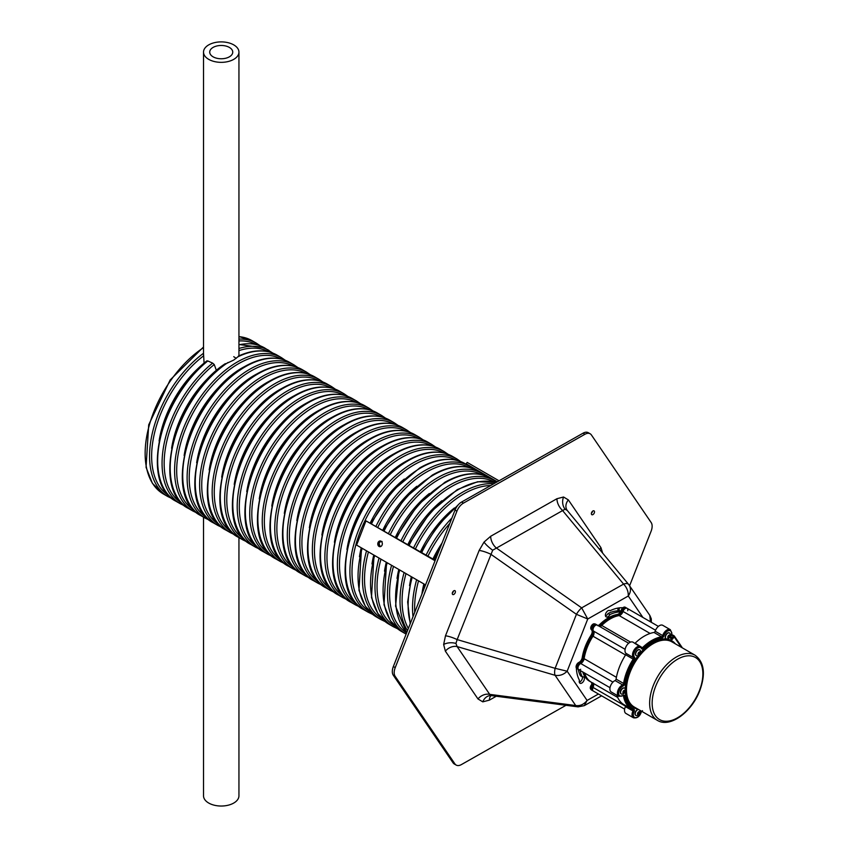 <?xml version="1.0" encoding="UTF-8"?>
<svg xmlns="http://www.w3.org/2000/svg" width="848" height="848" viewBox="0 0 848 848"><rect width="100%" height="100%" fill="white"/><g stroke="black" fill="none" stroke-linecap="round" stroke-linejoin="round"><path stroke-width="1.27" d="M206.753 361.184L207.802 360.941L212.647 363.124A88.552 51.124 120 0 0 164.788 440.61A88.552 51.124 120 0 0 180.412 503.807L184.652 505.843M203.52 347.669A88.552 51.124 120 0 0 149.131 425.813A88.552 51.124 120 0 0 163.484 494.045L167.883 496.578A88.552 51.124 120 0 1 152.799 431.187A88.552 51.124 120 0 1 203.52 353.266L204.071 363.251M382.109 541.501C379.035 541.713 378.409 543.324 380.233 546.345L380.72 546.536M224.603 364.354L233.751 360.061L238.617 356.266M236.2 358.365L233.751 356.679M171.614 448.274A80.327 46.375 120 0 1 216.441 370.608L214.258 364.534L212.647 363.124M591.416 513.252A2.215 1.283 120 0 0 592.582 511.227A2.215 1.283 -60 0 1 591.416 513.252M466.697 464.598L466.124 463.782L467.206 462.425L499.037 480.805M466.124 463.782L497.31 481.781M380.858 541.088A2.873 2.268 -84.9 0 0 379.109 542.741A2.873 2.268 -84.9 0 0 380.36 546.653M378.028 542.646A2.873 2.268 -84.9 0 0 379.809 546.684A2.873 2.268 -84.9 0 0 382.098 544.999A2.873 2.268 -84.9 0 0 380.317 540.96A2.873 2.268 -84.9 0 0 378.028 542.646M435.056 560.761L365.976 520.873L356.584 545.084L425.537 584.897M435.225 560.327L365.976 520.873M455.206 590.918A2.215 1.283 120 0 0 454.952 590.674A2.215 1.283 120 0 0 452.896 591.703A2.215 1.283 120 0 0 452.482 594.268A2.215 1.283 120 0 0 452.737 594.512A2.215 1.283 120 0 0 454.793 593.483A2.215 1.283 120 0 0 455.206 590.918M594.3 511.1A2.215 1.283 120 0 0 594.045 510.867A2.215 1.283 120 0 0 591.989 511.885A2.215 1.283 120 0 0 591.575 514.46A2.215 1.283 120 0 0 591.83 514.694A2.215 1.283 120 0 0 593.886 513.676A2.215 1.283 120 0 0 594.3 511.1M590.908 689.339A3.275 1.887 -60 0 1 590.568 689.021A3.275 1.887 -60 0 1 590.272 687.876A3.275 1.887 -60 0 1 591.745 684.537M591.374 629.587A3.275 1.887 -60 0 1 591.045 629.258A3.275 1.887 -60 0 1 590.738 628.114A3.275 1.887 -60 0 1 593.059 624.107A3.275 1.887 -60 0 1 594.649 623.916M496.25 696.25L489.391 700.141A10.621 6.19 60.5 0 1 491.13 695.604M650.405 621.775L649.833 615.415L628.781 584.632A8.851 4.282 140.3 0 0 628.633 584.431L567.259 510.454L565.086 509.171L492.699 550.204L457.157 639.593L455.938 643.431L457.104 646.579A10.621 8.363 -34.3 0 0 445.37 651.169L443.642 644.501L445.486 635.809L479.141 550.458L484.028 542.084L490.674 536.275L556.945 498.719L563.549 497.002L568.351 499.896A10.621 8.363 -34.3 0 0 567.089 510.22L567.089 510.22A10.621 8.363 -34.3 0 0 567.195 510.369M490.674 536.275A10.621 6.19 60.5 0 0 496.059 547.797L581.664 607.868L587.749 618.998L576.428 614.312L490.812 554.242A10.621 2.173 21.5 0 0 479.141 550.458M568.351 499.896L600.956 547.681A10.621 8.363 -34.3 0 0 599.706 549.557M628.781 584.632C631.188 587.982 631.018 591.777 628.283 596.017C628.432 591.501 626.873 587.537 623.598 584.102L562.319 510.242A10.621 6.19 60.5 0 1 556.945 498.719M605.472 615.881A3.636 2.099 120 0 0 608.005 613.517L609.882 614.599A39.761 22.96 -60 0 1 620.429 611.938M622.898 607.762A44.361 25.61 120 0 0 610.019 610.761A3.636 2.099 120 0 0 609.776 610.592A3.636 2.099 120 0 0 606.415 612.267A3.636 2.099 120 0 0 605.726 616.475A3.636 2.099 120 0 0 606.15 616.878A3.636 2.099 120 0 0 609.882 614.599M578.23 669.337A39.761 22.96 -60 0 0 580.445 675.792L582.332 676.874A39.761 22.96 -60 0 1 580.106 670.418M576.364 668.076A44.361 25.61 120 0 0 579.438 680.276A3.636 2.099 120 0 0 579.566 682.831A3.636 2.099 120 0 0 579.99 683.223A3.636 2.099 120 0 0 583.36 681.538A3.636 2.099 120 0 0 584.039 677.329A3.636 2.099 120 0 0 583.615 676.937A3.636 2.099 120 0 0 582.332 676.874M579.311 682.227A3.636 2.099 120 0 0 582.417 676.842M577.022 664.079A2.3 1.325 120 0 0 576.619 664.779M629.598 585.767L651.094 531.251A10.621 6.137 120 0 0 651.169 522.538L591.395 434.939A10.621 6.137 120 0 0 590.166 433.784A10.621 6.137 120 0 0 584.919 434.271L463.464 503.118A10.621 6.137 120 0 0 456.924 511.164L395.232 667.609A10.621 6.137 120 0 0 395.168 676.322L454.931 763.91A10.621 6.137 120 0 0 456.16 765.066A10.621 6.137 120 0 0 461.407 764.578L565.987 705.303M584.919 434.271L583.042 433.19L461.588 502.037L463.464 503.118M456.924 511.164L455.037 510.083L393.355 666.517L395.232 667.609M395.168 676.322L393.281 675.231L453.055 762.829L454.931 763.91M453.489 591.035A2.215 1.283 -60 0 1 452.313 593.07M456.16 765.066L454.284 763.984A10.621 6.137 -60 0 1 453.055 762.829M393.281 675.231A10.621 6.137 -60 0 1 393.355 666.517M455.037 510.083A10.621 6.137 -60 0 1 461.588 502.037M583.042 433.19A10.621 6.137 -60 0 1 588.289 432.703L590.166 433.784M608.005 613.517A39.761 22.96 -60 0 1 620.089 610.931A2.3 1.325 120 0 0 620.132 610.942M445.486 635.809A10.621 2.173 21.5 0 1 457.157 639.593L555.133 668.319L567.153 671.213C563.613 674.69 559.595 676.047 555.08 675.294L457.104 646.579L489.709 694.364L575.707 705.536C580.117 706.119 583.912 704.423 587.102 700.448L584.314 705.642L601.614 695.837M629.216 585.205L628.633 584.431A8.851 4.282 140.3 0 0 623.598 584.102L581.664 607.868A8.851 2.671 125.1 0 0 576.428 614.312L555.133 668.319A8.851 3.233 106.3 0 0 555.08 675.294L575.707 705.536A8.851 5.417 97.4 0 0 578.092 706.872L491.469 695.625L489.709 694.364A10.621 8.363 -34.3 0 0 477.975 698.953L445.37 651.169M580.668 669.295A3.54 2.046 -60 0 1 578.686 669.602A3.54 2.046 -60 0 1 578.198 666.592A3.54 2.046 -60 0 1 580.721 663.507A4.431 2.555 120 0 0 582.587 661.981A4.431 2.555 120 0 0 584.113 658.663A37.63 21.73 -60 0 1 592.975 636.201A4.431 2.555 120 0 0 593.505 631.071A3.54 2.046 -60 0 1 593.95 626.937A3.54 2.046 -60 0 1 597.331 625.156A3.54 2.046 -60 0 1 597.851 625.729M591.257 682.195A4.431 2.555 120 0 1 591.385 682.354A4.431 2.555 120 0 1 591.183 686.371A3.54 2.046 -60 0 0 591.448 689.965L593.324 691.046A3.54 2.046 -60 0 1 593.07 687.452A4.431 2.555 120 0 0 593.134 683.276M599.812 626.587A4.431 2.555 120 0 0 601.709 625.453A37.63 21.73 -60 0 1 619.146 615.574A4.431 2.555 120 0 0 621.743 613.814A4.431 2.555 120 0 0 623.036 611.45A3.54 2.046 -60 0 1 627.075 608.302A3.54 2.046 -60 0 1 627.721 610.719M593.324 683.181A37.63 21.73 -60 0 1 591.385 682.269A37.63 21.73 -60 0 1 584.654 673.047A37.63 21.73 -60 0 0 591.385 682.269L617.715 697.469M599.271 626.28A2.661 1.537 120 0 0 599.875 625.803A37.63 21.73 -60 0 1 619.093 614.906A2.661 1.537 120 0 0 621.414 612.648L622.093 610.91A3.54 2.046 -60 0 1 622.209 610.602A3.54 2.046 -60 0 1 626.131 607.762L658.387 626.386M622.739 612.214L623.036 611.45A3.54 2.046 -60 0 1 623.142 611.143A3.54 2.046 -60 0 1 627.075 608.302M591.628 629.979L592.572 630.53A3.54 2.046 -60 0 1 592.445 630.371A3.54 2.046 -60 0 1 593.112 626.259A3.54 2.046 -60 0 1 596.398 624.616L595.455 624.075A3.54 2.046 -60 0 0 592.169 625.718A3.54 2.046 -60 0 0 591.501 629.82A3.54 2.046 -60 0 0 591.628 629.979A4.431 2.555 120 0 1 591.787 630.181A4.431 2.555 120 0 1 591.088 635.12A37.63 21.73 -60 0 0 582.237 657.582A4.431 2.555 120 0 1 578.845 662.426A3.54 2.046 -60 0 0 576.322 665.51A3.54 2.046 -60 0 0 576.81 668.521L577.753 669.061A3.54 2.046 -60 0 1 577.255 666.051A3.54 2.046 -60 0 1 579.778 662.966L581.134 662.193A2.661 1.537 120 0 0 582.767 660.189A2.661 1.537 120 0 0 583 659.299A37.63 21.73 -60 0 1 592.763 634.548A2.661 1.537 120 0 0 593.218 633.679A2.661 1.537 120 0 0 593.24 631.506L592.572 630.53A3.54 2.046 -60 0 1 593.017 626.396A3.54 2.046 -60 0 1 596.398 624.616L628.654 643.24M591.183 686.371L592.127 686.912A3.54 2.046 -60 0 0 592.381 690.505A3.54 2.046 -60 0 1 591.999 687.219A3.54 2.046 -60 0 1 592.127 686.912L593.07 687.452L593.367 686.689M624.637 709.129L593.324 691.046A3.54 2.046 -60 0 1 592.932 687.76A3.54 2.046 -60 0 1 593.07 687.452L625.57 706.214M592.127 686.912L592.816 685.173A2.661 1.537 120 0 0 592.932 683.159M582.777 671.966A37.63 21.73 -60 0 0 589.508 681.188L590.441 681.728A37.63 21.73 -60 0 1 583.721 672.506A37.63 21.73 -60 0 0 590.441 681.728L591.385 682.269M600.819 626.343A37.63 21.73 -60 0 1 620.036 615.447M593.801 631.495L593.505 631.071A3.54 2.046 -60 0 1 593.95 626.937A3.54 2.046 -60 0 1 597.331 625.156M583.943 659.839A37.63 21.73 -60 0 1 593.706 635.088M578.845 662.426L579.778 662.966A3.54 2.046 -60 0 0 577.255 666.051A3.54 2.046 -60 0 0 577.753 669.061L578.686 669.602A3.54 2.046 -60 0 1 578.198 666.592A3.54 2.046 -60 0 1 580.721 663.507L581.315 663.168M579.778 662.966L612.934 682.11M592.572 630.53L625.114 649.314M597.925 625.506A4.431 2.555 120 0 0 599.833 624.372A37.63 21.73 -60 0 1 617.27 614.482A4.431 2.555 120 0 0 621.16 610.369L655.557 630.234M592.434 686.149A4.431 2.555 120 0 0 592.317 682.894A4.431 2.555 120 0 0 592.19 682.735M621.16 610.369A3.54 2.046 -60 0 1 625.199 607.221L626.131 607.762A3.54 2.046 -60 0 0 622.093 610.91M580.371 662.627A4.431 2.555 120 0 0 583.17 658.122A37.63 21.73 -60 0 1 592.031 635.661A4.431 2.555 120 0 0 592.858 630.954M598.868 626.047A4.431 2.555 120 0 0 600.766 624.912A37.63 21.73 -60 0 1 618.213 615.033A4.431 2.555 120 0 0 621.796 611.673M634.961 643.303A1.325 0.763 120 0 0 635.131 643.166A40.736 23.521 -60 0 1 654.009 632.46A1.325 0.763 -60 0 0 655.133 631.347A1.325 0.763 -60 0 0 655.175 631.23A6.646 3.837 -60 0 1 655.387 630.658A6.646 3.837 -60 0 1 662.754 625.315L670.259 629.661A6.646 3.837 -60 0 0 662.892 634.993A6.646 3.837 -60 0 0 662.691 635.565L663.878 635.905A2.215 1.283 -60 0 1 661.938 637.961A39.845 23.002 120 0 0 643.473 648.434A2.215 1.283 -60 0 1 641.544 648.572A5.756 3.328 120 0 0 638.056 647.808A5.756 3.328 120 0 0 634.325 652.271A5.756 3.328 120 0 0 634.495 657.242A2.215 1.283 -60 0 1 634.219 659.818A39.845 23.002 120 0 0 628.188 671.563A39.845 23.002 120 0 0 624.838 683.594A2.215 1.283 -60 0 1 623.142 686.021A5.756 3.328 120 0 0 619.22 690.569A5.756 3.328 120 0 0 619.284 695.424A5.756 3.328 120 0 0 623.068 695.413L622.506 695.752M641.544 648.572A0.89 0.678 153.6 0 0 641.713 647.808L633.011 642.18A6.646 3.837 -60 0 0 626.672 645.519A6.646 3.837 -60 0 0 625.835 653.257A1.325 0.763 -60 0 1 625.877 654.402A1.325 0.763 -60 0 1 625.676 654.794L633.191 659.14A1.325 0.763 120 0 0 633.392 658.748A1.325 0.763 120 0 0 633.35 657.592A6.646 3.837 -60 0 1 633.159 651.847A6.646 3.837 -60 0 1 640.526 646.515A6.646 3.837 -60 0 1 641.491 647.586A0.89 0.678 153.6 0 1 641.713 647.808A1.325 0.763 120 0 0 642.646 647.501A40.736 23.521 -60 0 1 661.525 636.806A1.325 0.763 120 0 0 662.648 635.682A1.325 0.763 120 0 0 662.691 635.565L655.175 631.23M615.076 680.562L622.58 684.898A6.646 3.837 -60 0 0 618.054 690.155A6.646 3.837 -60 0 0 618.775 696.325L611.26 691.989A6.646 3.837 -60 0 1 610.348 686.35A6.646 3.837 -60 0 1 615.076 680.562A1.325 0.763 120 0 0 615.977 679.513A1.325 0.763 120 0 0 616.093 679.11A40.736 23.521 -60 0 1 625.676 654.794M623.068 695.413A2.215 1.283 -60 0 1 624.743 695.922A39.845 23.002 120 0 0 633.838 709.235A2.215 1.283 -60 0 1 634.06 711.525A5.756 3.328 120 0 0 633.848 712.023A5.756 3.328 120 0 0 635.29 717.62A5.756 3.328 120 0 0 640.865 712.744A5.756 3.328 120 0 0 641.046 712.246L641.067 712.712C639.466 716.761 636.922 718.447 633.414 717.768L625.898 713.433A6.646 3.837 -60 0 1 625.177 707.264A6.646 3.837 -60 0 1 625.421 706.691A1.325 0.763 120 0 0 625.464 706.575A1.325 0.763 120 0 0 625.517 705.547M633.838 709.235A0.89 0.721 113.8 0 1 632.788 709.659A40.736 23.521 -60 0 1 631.474 708.992L623.958 704.656A40.736 23.521 -60 0 1 616.846 695.212M670.906 636.986L672.051 637.643L672.178 639.445L670.842 637.696M682.131 647.755A0.89 0.7 -34.3 0 0 682.036 647.342L674.34 636.064A0.89 0.89 0 0 0 674.043 635.788L674.149 635.883A0.89 0.7 145.7 0 1 674.234 636.922L671.595 635.131M682.195 647.787A0.89 0.89 0 0 0 682.036 647.342A0.89 0.7 -34.3 0 0 681.856 647.172M639.265 652.483L638.332 653.893A1.102 0.636 120 0 0 639.169 652.536M639.625 649.791A3.36 1.94 120 0 0 639.509 649.716A3.36 1.94 120 0 0 636.35 651.338A3.36 1.94 120 0 0 635.809 655.25A3.36 1.94 120 0 0 636.148 655.546A3.36 1.94 120 0 0 636.265 655.599M636.806 651.169A3.36 1.94 120 0 0 636.053 655.387A3.36 1.94 120 0 0 636.382 655.684A3.36 1.94 120 0 0 637.155 655.833A3.827 3.827 0 0 0 640.261 650.448A3.36 1.94 120 0 0 640.081 650.151A3.36 1.94 120 0 0 639.752 649.854A3.36 1.94 120 0 0 636.806 651.169M638.576 652.621A1.685 0.975 120 0 0 638.194 654.73A1.685 0.975 120 0 0 639.837 654.221A1.685 0.975 120 0 0 640.219 652.112A1.685 0.975 120 0 0 638.576 652.621M639.625 652.26L639.689 654.031L638.777 654.592L638.3 653.978L639.625 652.26M638.873 653.564L639.689 654.031M639.35 652.43L640.113 652.865M618.107 608.048A3.827 3.827 0 0 0 618.224 610.846A3.36 1.94 -60 0 1 618.213 610.836A3.36 1.94 -60 0 1 618.542 607.974M618.404 610.846A3.36 1.94 -60 0 1 618.87 607.931M590.855 689.223A3.36 1.94 -60 0 1 590.78 689.074A3.36 1.94 -60 0 1 591.565 685.364M638.237 709.32A3.36 1.94 120 0 0 636.562 710.253A3.36 1.94 120 0 0 635.671 715.299A3.36 1.94 120 0 0 635.799 715.362M639.837 710.306A3.36 1.94 120 0 0 639.805 710.221A3.827 3.827 0 0 1 636.689 715.585A3.36 1.94 120 0 1 635.915 715.436A3.36 1.94 120 0 1 635.353 714.737A3.36 1.94 120 0 1 636.795 710.391A3.36 1.94 120 0 1 638.48 709.458M639.858 712.066A1.685 0.975 120 0 0 638.343 712.108A1.685 0.975 120 0 0 637.611 714.281A1.685 0.975 120 0 0 639.138 714.239A1.685 0.975 120 0 0 639.858 712.066M639.424 713.454L637.887 714.016L638.904 712.055L639.583 712.331L639.424 713.454L638.184 713.412A1.102 0.636 120 0 0 638.692 712.426L638.608 712.988M637.897 713.91L638.576 714.302M623.301 692.148A1.102 0.636 120 0 0 623.768 691.692L623.312 692.233M624.52 688.099A3.36 1.94 120 0 0 624.404 688.025A3.36 1.94 120 0 0 621.245 689.625A3.36 1.94 120 0 0 621.043 693.844A3.36 1.94 120 0 0 621.16 693.908M624.828 688.29A3.36 1.94 120 0 0 624.647 688.163A3.36 1.94 120 0 0 621.489 689.763A3.36 1.94 120 0 0 621.096 693.855A3.36 1.94 120 0 0 621.277 693.982A3.36 1.94 120 0 0 622.05 694.13A3.827 3.827 0 0 0 625.156 688.756A3.36 1.94 120 0 0 624.828 688.29M625.029 690.336A1.685 0.975 120 0 0 623.365 691.078A1.685 0.975 120 0 0 623.163 693.123A1.685 0.975 120 0 0 624.838 692.381A1.685 0.975 120 0 0 625.029 690.336M624.944 691.629L623.397 692.784L623.969 690.77L624.806 690.675L624.944 691.629L623.768 691.692A1.102 0.636 120 0 0 624.064 690.76L624.128 691.162M623.418 692.212L624.234 692.689M591.321 629.47A3.36 1.94 -60 0 1 591.247 629.322A3.36 1.94 -60 0 1 591.194 629.205A3.36 1.94 -60 0 1 592.667 624.859A3.36 1.94 -60 0 1 594.353 623.937A3.36 1.94 -60 0 1 594.522 623.937M669.369 632.937A3.36 1.94 120 0 0 669.252 632.862A3.36 1.94 120 0 0 666.21 634.304A3.36 1.94 120 0 0 665.404 638.162A3.36 1.94 120 0 0 665.881 638.682A3.36 1.94 120 0 0 666.009 638.745M670.005 633.594A3.36 1.94 120 0 0 669.973 633.52A3.36 1.94 120 0 0 669.485 632.99A3.36 1.94 120 0 0 666.814 633.986A3.36 1.94 120 0 0 665.648 638.3A3.36 1.94 120 0 0 666.125 638.82A3.36 1.94 120 0 0 666.899 638.968A3.827 3.827 0 0 0 670.005 633.594M669.443 637.526A1.685 0.975 120 0 0 670.026 635.375A1.685 0.975 120 0 0 668.447 635.608A1.685 0.975 120 0 0 667.864 637.76A1.685 0.975 120 0 0 669.443 637.526M668.425 637.717L668.044 636.986L669.475 635.417L669.326 637.293L668.425 637.717M669.008 635.629L669.846 636.148M669.03 635.671L668.51 636.827L669.326 637.293M668.51 636.827L668.065 637.039A1.102 0.636 120 0 0 668.913 635.671M620.089 610.931L619.559 610.613A2.215 1.283 -60 0 1 619.241 610.263A2.215 1.283 -60 0 1 619.708 607.836M238.945 537.6L238.945 795.806A17.713 10.229 180 0 1 226.321 805.6A17.713 10.229 180 0 1 206.446 801.434A17.713 10.229 180 0 1 203.52 795.806L203.52 517.153M230.529 48.198A11.512 6.646 0 0 0 217.66 45.803A11.512 6.646 0 0 0 209.721 52.12A11.512 6.646 0 0 0 211.936 56.042A11.512 6.646 0 0 0 224.805 58.438A11.512 6.646 0 0 0 232.744 52.12A11.512 6.646 0 0 0 230.529 48.198M206.933 58.152A17.713 10.229 0 0 0 226.734 61.84A17.713 10.229 0 0 0 238.945 52.12A17.713 10.229 0 0 0 235.532 46.089A17.713 10.229 0 0 0 215.731 42.4A17.713 10.229 0 0 0 203.52 52.12A17.713 10.229 0 0 0 206.933 58.152M379.268 464.577A80.327 46.375 120 0 0 334.409 542.264M431.621 445.815A87.291 50.392 120 0 0 388.681 450.532A87.291 50.392 120 0 0 331.854 526.809A87.291 50.392 120 0 0 344.341 596.981M427.36 441.882A88.552 51.124 120 0 0 383.084 446.271A88.552 51.124 120 0 0 325.24 524.308A88.552 51.124 120 0 0 338.808 595.264C298.019 575.803 328.876 473.884 382.194 446.186C399.461 436.434 414.513 435.003 427.36 441.882L431.759 444.426A88.552 51.124 120 0 0 387.483 448.815A88.552 51.124 120 0 0 329.639 526.841A88.552 51.124 120 0 0 343.207 597.798L347.447 599.833M366.739 457.348A80.327 46.375 120 0 0 321.89 535.035M419.092 438.586A87.291 50.392 120 0 0 376.162 443.303A87.291 50.392 120 0 0 319.325 519.58A87.291 50.392 120 0 0 331.822 589.752M414.831 434.653A88.552 51.124 120 0 0 370.565 439.041A88.552 51.124 120 0 0 312.711 517.068A88.552 51.124 120 0 0 326.289 588.035C285.49 568.563 316.357 466.654 369.675 438.957C386.942 429.205 401.994 427.774 414.831 434.653L419.23 437.197A88.552 51.124 120 0 0 374.964 441.585A88.552 51.124 120 0 0 317.11 519.612A88.552 51.124 120 0 0 330.688 590.568L334.928 592.604M354.22 450.118A80.327 46.375 120 0 0 309.372 527.806M406.574 431.356A87.291 50.392 120 0 0 363.633 436.073A87.291 50.392 120 0 0 306.806 512.351A87.291 50.392 120 0 0 319.293 582.523M402.312 427.424A88.552 51.124 120 0 0 358.036 431.812A88.552 51.124 120 0 0 300.192 509.839A88.552 51.124 120 0 0 313.76 580.795C272.971 561.334 303.828 459.425 357.156 431.727C374.413 421.975 389.465 420.544 402.312 427.424L406.711 429.968A88.552 51.124 120 0 0 362.435 434.356A88.552 51.124 120 0 0 304.591 512.383A88.552 51.124 120 0 0 318.159 583.339L322.399 585.374M341.702 442.889A80.327 46.375 120 0 0 296.842 520.577M394.044 424.127A87.291 50.392 120 0 0 351.114 428.844A87.291 50.392 120 0 0 294.277 505.122A87.291 50.392 120 0 0 306.775 575.294M389.794 420.195A88.552 51.124 120 0 0 345.518 424.583A88.552 51.124 120 0 0 287.663 502.61A88.552 51.124 120 0 0 301.241 573.566C260.453 554.104 291.309 452.196 344.627 424.498C361.895 414.746 376.947 413.315 389.794 420.195L394.193 422.739A88.552 51.124 120 0 0 349.917 427.116A88.552 51.124 120 0 0 292.062 505.154A88.552 51.124 120 0 0 305.64 576.11L309.88 578.145M329.172 435.66A80.327 46.375 120 0 0 284.324 513.347M381.526 416.898A87.291 50.392 120 0 0 338.585 421.615A87.291 50.392 120 0 0 281.759 497.893A87.291 50.392 120 0 0 294.245 568.065M377.265 412.965A88.552 51.124 120 0 0 332.988 417.354A88.552 51.124 120 0 0 275.144 495.38A88.552 51.124 120 0 0 288.723 566.337C247.923 546.875 278.791 444.967 332.109 417.269C349.365 407.517 364.428 406.086 377.265 412.965L381.664 415.509A88.552 51.124 120 0 0 337.387 419.887A88.552 51.124 120 0 0 279.543 497.924A88.552 51.124 120 0 0 293.111 568.881L297.362 570.916M316.654 428.431A80.327 46.375 120 0 0 271.795 506.118M369.007 409.669A87.291 50.392 120 0 0 326.067 414.386A87.291 50.392 120 0 0 269.24 490.663A87.291 50.392 120 0 0 281.727 560.835M364.746 405.736A88.552 51.124 120 0 0 320.47 410.125A88.552 51.124 120 0 0 262.626 488.151A88.552 51.124 120 0 0 276.194 559.108C235.405 539.646 266.261 437.727 319.579 410.029C336.847 400.288 351.899 398.857 364.746 405.736L369.145 408.28A88.552 51.124 120 0 0 324.869 412.658A88.552 51.124 120 0 0 267.014 490.695A88.552 51.124 120 0 0 280.593 561.652L284.833 563.687M304.125 421.202A80.327 46.375 120 0 0 259.276 498.889M356.478 402.44A87.291 50.392 120 0 0 313.548 407.157A87.291 50.392 120 0 0 256.711 483.434A87.291 50.392 120 0 0 269.208 553.606M352.217 398.507A88.552 51.124 120 0 0 307.951 402.895A88.552 51.124 120 0 0 250.096 480.922A88.552 51.124 120 0 0 263.675 551.878C222.876 532.417 253.743 430.498 307.061 402.8C324.328 393.059 339.38 391.628 352.217 398.507L356.616 401.04A88.552 51.124 120 0 0 312.34 405.429A88.552 51.124 120 0 0 254.495 483.466A88.552 51.124 120 0 0 268.074 554.422L272.314 556.458M291.606 413.962A80.327 46.375 120 0 0 246.757 491.66M343.959 395.2A87.291 50.392 120 0 0 301.019 399.927A87.291 50.392 120 0 0 244.192 476.205A87.291 50.392 120 0 0 256.679 546.377M339.698 391.278A88.552 51.124 120 0 0 295.422 395.666A88.552 51.124 120 0 0 237.578 473.693A88.552 51.124 120 0 0 251.146 544.649C210.357 525.188 241.214 423.269 294.542 395.571C311.799 385.829 326.851 384.388 339.698 391.278L344.097 393.811A88.552 51.124 120 0 0 299.821 398.2A88.552 51.124 120 0 0 241.977 476.237A88.552 51.124 120 0 0 255.545 547.193L259.785 549.228M279.087 406.733A80.327 46.375 120 0 0 234.228 484.42M331.43 387.971A87.291 50.392 120 0 0 288.5 392.698A87.291 50.392 120 0 0 231.663 468.976A87.291 50.392 120 0 0 244.16 539.148M327.18 384.049A88.552 51.124 120 0 0 282.903 388.426A88.552 51.124 120 0 0 225.049 466.464A88.552 51.124 120 0 0 238.627 537.42C197.838 517.958 228.695 416.039 282.013 388.342C299.28 378.6 314.332 377.159 327.18 384.049L331.579 386.582A88.552 51.124 120 0 0 287.302 390.97A88.552 51.124 120 0 0 229.448 468.997A88.552 51.124 120 0 0 243.026 539.964L247.266 541.989M266.558 399.503A80.327 46.375 120 0 0 221.71 477.191M318.912 380.741A87.291 50.392 120 0 0 275.971 385.469A87.291 50.392 120 0 0 219.144 461.747A87.291 50.392 120 0 0 231.631 531.908M314.65 376.819A88.552 51.124 120 0 0 270.374 381.197A88.552 51.124 120 0 0 212.53 459.234A88.552 51.124 120 0 0 226.098 530.191C185.309 510.729 216.176 408.81 269.494 381.112C286.751 371.36 301.803 369.929 314.65 376.819L319.049 379.353A88.552 51.124 120 0 0 274.773 383.741A88.552 51.124 120 0 0 216.929 461.768A88.552 51.124 120 0 0 230.497 532.724L234.748 534.759M254.04 392.274A80.327 46.375 120 0 0 209.18 469.962M306.393 373.512A87.291 50.392 120 0 0 263.452 378.229A87.291 50.392 120 0 0 206.626 454.517A87.291 50.392 120 0 0 219.113 524.679M302.132 369.59A88.552 51.124 120 0 0 257.856 373.968A88.552 51.124 120 0 0 200.011 452.005A88.552 51.124 120 0 0 213.579 522.962C172.791 503.5 203.647 401.581 256.965 373.883C274.233 364.131 289.285 362.7 302.132 369.59L306.531 372.124A88.552 51.124 120 0 0 262.255 376.512A88.552 51.124 120 0 0 204.4 454.539A88.552 51.124 120 0 0 217.978 525.495L222.218 527.53M241.51 385.045A80.327 46.375 120 0 0 196.662 462.732M293.864 366.283A87.291 50.392 120 0 0 250.934 371A87.291 50.392 120 0 0 194.097 447.288A87.291 50.392 120 0 0 206.594 517.45M289.603 362.361A88.552 51.124 120 0 0 245.337 366.739A88.552 51.124 120 0 0 187.482 444.776A88.552 51.124 120 0 0 201.061 515.732C160.261 496.271 191.129 394.352 244.447 366.654C261.714 356.902 276.766 355.471 289.603 362.361L294.002 364.894A88.552 51.124 120 0 0 249.725 369.283A88.552 51.124 120 0 0 191.881 447.309A88.552 51.124 120 0 0 205.46 518.266L209.7 520.301M228.992 377.816A80.327 46.375 120 0 0 184.143 455.503M281.345 359.054A87.291 50.392 120 0 0 238.405 363.771A87.291 50.392 120 0 0 181.578 440.048A87.291 50.392 120 0 0 194.065 510.22M237.588 356.966A88.552 51.124 120 0 1 277.084 355.121L281.483 357.665A88.552 51.124 120 0 0 237.207 362.054A88.552 51.124 120 0 0 179.363 440.08A88.552 51.124 120 0 0 192.931 511.037L197.171 513.072M228.038 362.478A88.552 51.124 120 0 0 174.084 440.621A88.552 51.124 120 0 0 188.532 508.503L192.931 511.037M438.904 550.999A88.552 51.124 120 0 0 434.24 559.754M424.763 584.442A88.552 51.124 120 0 0 423.12 591.024M442.105 542.89A80.327 46.375 120 0 0 432.925 559.002M423.862 583.922A80.327 46.375 120 0 0 422.071 592.879M449.79 523.407A87.291 50.392 120 0 0 427.943 556.118M418.53 580.838A87.291 50.392 120 0 0 414.736 612.298M451.931 517.98A88.552 51.124 120 0 0 426.109 555.058M416.633 579.746A88.552 51.124 120 0 0 413.018 616.644M456.754 506.786A88.552 51.124 120 0 0 421.71 552.525M412.234 577.212A88.552 51.124 120 0 0 410.4 623.301M454.401 507.952A80.327 46.375 120 0 0 420.407 551.772M411.344 576.693A80.327 46.375 120 0 0 409.552 585.65M490.738 485.512A87.291 50.392 120 0 0 463.814 493.918A87.291 50.392 120 0 0 415.425 548.889M406.001 573.608A87.291 50.392 120 0 0 408.354 628.474M493.769 483.784A88.552 51.124 120 0 0 462.616 492.19A88.552 51.124 120 0 0 413.591 547.829M404.114 572.517A88.552 51.124 120 0 0 407.506 630.626M496.048 482.501A88.552 51.124 120 0 0 458.217 489.656A88.552 51.124 120 0 0 409.192 545.296M399.715 569.983A88.552 51.124 120 0 0 406.669 632.756M441.882 500.723A80.327 46.375 120 0 0 407.888 544.543M398.814 569.464A80.327 46.375 120 0 0 397.023 578.41M494.236 481.961A87.291 50.392 120 0 0 451.295 486.688A87.291 50.392 120 0 0 402.895 541.66M393.483 566.379A87.291 50.392 120 0 0 406.605 632.915M396.027 537.696L417.682 505.164L444.808 482.332C462.075 472.59 477.127 471.149 489.974 478.039L494.373 480.572A88.552 51.124 120 0 0 450.097 484.961A88.552 51.124 120 0 0 401.062 540.6M391.585 565.287A88.552 51.124 120 0 0 405.821 633.954L406.128 634.124M489.974 478.039A88.552 51.124 120 0 0 445.698 482.427A88.552 51.124 120 0 0 396.663 538.067M387.186 562.754A88.552 51.124 120 0 0 401.422 631.41L405.821 633.954M429.353 493.494A80.327 46.375 120 0 0 395.359 537.314M386.296 562.235A80.327 46.375 120 0 0 384.504 571.181M481.706 474.732A87.291 50.392 120 0 0 438.776 479.459A87.291 50.392 120 0 0 390.377 534.431M380.953 559.15A87.291 50.392 120 0 0 394.437 625.898M383.497 530.456L405.153 497.935L432.289 475.103C449.557 465.351 464.609 463.92 477.445 470.81L481.844 473.343A88.552 51.124 120 0 0 437.579 477.731A88.552 51.124 120 0 0 388.543 533.371M379.067 558.058A88.552 51.124 120 0 0 393.302 626.714L397.542 628.75M477.445 470.81A88.552 51.124 120 0 0 433.18 475.187A88.552 51.124 120 0 0 384.144 530.837M374.668 555.525A88.552 51.124 120 0 0 388.903 624.181L393.302 626.714M416.834 486.264A80.327 46.375 120 0 0 382.84 530.074M373.777 555.005A80.327 46.375 120 0 0 371.986 563.952M469.188 467.502A87.291 50.392 120 0 0 426.247 472.219A87.291 50.392 120 0 0 377.858 527.202M368.435 551.921A87.291 50.392 120 0 0 381.907 618.669M370.979 523.227L392.635 490.695L419.771 467.873C437.027 458.121 452.079 456.69 464.927 463.58L469.326 466.114A88.552 51.124 120 0 0 425.049 470.502A88.552 51.124 120 0 0 376.024 526.142M366.537 550.829A88.552 51.124 120 0 0 380.773 619.485L385.013 621.52M464.927 463.58A88.552 51.124 120 0 0 420.65 467.958A88.552 51.124 120 0 0 371.625 523.608M362.149 548.296A88.552 51.124 120 0 0 376.374 616.952L380.773 619.485M404.316 479.035A80.327 46.375 120 0 0 370.311 522.845M361.248 547.776A80.327 46.375 120 0 0 359.457 556.723M456.659 460.273A87.291 50.392 120 0 0 413.729 464.99A87.291 50.392 120 0 0 356.891 541.278A87.291 50.392 120 0 0 369.389 611.44M452.408 456.351A88.552 51.124 120 0 0 408.132 460.729A88.552 51.124 120 0 0 350.277 538.766A88.552 51.124 120 0 0 363.856 609.723C323.067 590.261 353.923 488.342 407.241 460.644C424.509 450.892 439.561 449.461 452.408 456.351L456.807 458.885A88.552 51.124 120 0 0 412.531 463.273A88.552 51.124 120 0 0 354.676 541.3A88.552 51.124 120 0 0 368.255 612.256L372.495 614.291M391.787 471.806A80.327 46.375 120 0 0 346.938 549.493M444.14 453.044A87.291 50.392 120 0 0 401.199 457.761A87.291 50.392 120 0 0 344.373 534.039A87.291 50.392 120 0 0 356.86 604.211M439.879 449.111A88.552 51.124 120 0 0 395.603 453.5A88.552 51.124 120 0 0 337.758 531.537A88.552 51.124 120 0 0 351.337 602.493C310.538 583.032 341.405 481.113 394.723 453.415C411.98 443.663 427.042 442.232 439.879 449.111L444.278 451.655A88.552 51.124 120 0 0 400.002 456.044A88.552 51.124 120 0 0 342.157 534.07A88.552 51.124 120 0 0 355.725 605.027L359.976 607.062M203.626 355.831A87.291 50.392 120 0 0 154.802 431.876A87.291 50.392 120 0 0 169.017 495.762M256.297 344.595A87.291 50.392 120 0 0 238.945 340.949M203.944 363.357A80.327 46.375 120 0 0 159.095 441.045M207.802 360.941A88.552 51.124 120 0 0 160.325 438.363A88.552 51.124 120 0 0 176.013 501.274C139.613 483.498 159.859 396.567 206.954 360.824M272.844 353.097L264.565 347.892A88.552 51.124 120 0 0 238.945 344.797M268.964 350.436A88.552 51.124 120 0 0 238.945 348.486M214.258 364.534A87.291 50.392 120 0 0 167.024 440.324A87.291 50.392 120 0 0 181.546 502.991M268.816 351.825A87.291 50.392 120 0 0 238.945 350.616M238.945 336.55L252.036 340.663A88.552 51.124 120 0 0 238.945 336.656M252.036 340.663L256.435 343.207A88.552 51.124 120 0 0 238.945 339.073M489.391 700.141L482.777 701.847L477.975 698.953M491.437 695.625A10.621 8.406 -84.1 0 0 491.384 695.614L491.384 695.614A10.621 8.406 -84.1 0 0 482.777 701.847M455.938 643.431A10.621 6.074 0.4 0 0 443.642 644.501M492.699 550.204A10.621 2.321 39.1 0 1 484.028 542.084M600.956 547.681L602.652 553.108M565.086 509.171A10.621 8.406 95.9 0 1 563.549 497.002M642.911 617.439L628.283 596.017L587.749 618.998L567.153 671.213L587.102 700.448L598.455 694.014M584.113 658.663L616.411 677.308M619.146 615.574L650.119 633.456M601.709 625.453L630.541 642.106M592.975 636.201L625.538 655.006M593.24 631.506L593.96 631.919M583 659.299L583.827 659.776M592.816 685.173L593.621 685.629M581.134 662.193L581.94 662.67M592.763 634.548L593.589 635.025M599.875 625.803L600.66 626.248M619.093 614.906L619.867 615.341M621.414 612.648L622.231 613.125M591.088 635.12L592.031 635.661M582.237 657.582L583.17 658.122M599.833 624.372L600.766 624.912M617.27 614.482L618.213 615.033M695.074 655.218L671.902 641.851A37.63 21.73 120 0 0 630.17 672.072A37.63 21.73 120 0 0 634.272 707.031L657.444 720.408A37.63 21.73 -60 0 1 653.331 685.438A37.63 21.73 -60 0 1 695.074 655.218C704.264 662.129 705.822 673.959 699.748 690.728C691.798 711.97 669.994 728.262 657.444 720.408M637.749 709.034A38.52 22.239 -60 0 1 625.273 691.618M625.241 688.936A38.52 22.239 -60 0 1 629.004 671.648A38.52 22.239 -60 0 1 638.141 655.599M670.842 637.749L670.885 637.77A1.325 0.763 120 0 0 670.885 637.77A0.89 0.721 113.8 0 1 671.097 638.915A2.215 1.283 -60 0 1 670.779 636.816A2.215 1.283 -60 0 1 670.863 636.625A5.756 3.328 120 0 0 671.075 636.138A5.756 3.328 120 0 0 669.634 630.53A5.756 3.328 120 0 0 664.058 635.406A5.756 3.328 120 0 0 663.878 635.905M641.046 712.246A2.215 1.283 -60 0 1 641.109 712.055A2.215 1.283 -60 0 1 641.565 711.239M642.508 710.698L641.226 712.055M633.414 717.768A6.646 3.837 -60 0 1 632.682 711.599A6.646 3.837 -60 0 1 632.937 711.027A1.325 0.763 120 0 0 632.979 710.921A1.325 0.763 120 0 0 632.841 709.691M625.835 653.257L633.35 657.592A0.89 0.71 -42.9 0 0 634.495 657.242M616.093 679.11L623.598 683.446A40.736 23.521 -60 0 1 627.022 671.15A40.736 23.521 -60 0 1 633.191 659.14L634.219 659.818M623.142 686.021A0.89 0.562 -114.6 0 0 622.58 684.898A1.325 0.763 120 0 0 623.492 683.848A1.325 0.763 120 0 0 623.598 683.446L624.838 683.594M699.356 690.791A35.86 20.702 120 0 0 690.389 655.875A35.86 20.702 120 0 0 655.663 686.276A35.86 20.702 120 0 0 664.631 721.192A35.86 20.702 120 0 0 699.356 690.791M625.421 706.691L634.06 711.525M681.294 647.268L674.234 636.922L672.178 639.445A39.845 23.002 120 0 0 671.097 638.915M640.547 652.674A38.52 22.239 -60 0 1 675.39 643.855M670.916 636.509L670.874 637.77A40.736 23.521 -60 0 1 671.319 637.972L674.043 635.788L671.754 634.463M671.743 634.505L673.916 635.746M632.852 709.691L631.474 708.992A40.736 23.521 -60 0 1 623.503 696.049A1.325 0.763 120 0 0 623.269 695.646L623.248 695.625M622.994 695.752L623.503 696.049A0.89 0.594 170.1 0 0 624.743 695.922M635.131 643.166L643.473 648.434M654.009 632.46L661.525 636.806A0.89 0.657 80.6 0 1 661.938 637.961M670.259 629.661L671.902 633.138L670.863 636.625M338.808 595.264L343.207 597.798M326.289 588.035L330.688 590.568M313.76 580.795L318.159 583.339M301.241 573.566L305.64 576.11M288.723 566.337L293.111 568.881M276.194 559.108L280.593 561.652M263.675 551.878L268.074 554.422M251.146 544.649L255.545 547.193M238.627 537.42L243.026 539.964M226.098 530.191L230.497 532.724M213.579 522.962L217.978 525.495M201.061 515.732L205.46 518.266M163.484 494.045L152.407 483.339L146.047 467.28L148.707 424.806L170.151 379.968L203.52 347.002M421.774 594.437L424.148 584.092M433.593 559.383L440.61 546.684M410.209 623.778L407.655 601.974L411.619 576.852M421.064 552.154L437.716 525.643L458.471 504.571M462.69 501.412L478.166 492.635M406.648 632.809L395.581 606.203L399.101 569.623M408.545 544.925L430.201 512.393L457.337 489.561L477.647 481.728L496.091 482.48M401.422 631.41L390.366 620.747L383.996 604.741L386.571 562.394M388.903 624.181L377.837 613.517L371.477 597.511L374.053 555.164M376.374 616.952L365.318 606.288L358.958 590.282L361.534 547.935M363.856 609.723L368.255 612.256M351.337 602.493L355.725 605.027M167.883 496.578L172.133 498.613M188.532 508.503C150.107 489.953 175.08 396.069 225.292 363.654M448.157 454.316L444.278 451.655M460.687 461.545L456.807 458.885M473.205 468.774L469.326 466.114M485.734 476.004L481.844 473.343M496.748 482.099L494.373 480.572M260.315 345.857L256.435 343.207M264.565 347.892L238.945 344.5M176.013 501.274L180.412 503.807M277.084 355.121C266.092 349.1 253.202 349.418 238.415 356.065M285.363 360.326L281.483 357.665M297.892 367.555L294.002 364.894M310.41 374.784L306.531 372.124M322.929 382.013L319.049 379.353M335.458 389.243L331.579 386.582M347.977 396.472L344.097 393.811M360.506 403.701L356.616 401.04M373.025 410.93L369.145 408.28M385.543 418.159L381.664 415.509M398.072 425.389L394.193 422.739M410.591 432.618L406.711 429.968M423.12 439.847L419.23 437.197M435.639 447.087L431.759 444.426M491.66 695.233L490.791 695.625L491.469 695.625M649.833 615.415L651.285 618.807L651.359 622.326M578.092 706.872L584.314 705.642M578.686 669.602L609.998 687.686M618.775 696.325L623.28 695.646M591.724 684.643A3.827 3.827 0 0 0 590.78 689.074M594.353 623.937A3.827 3.827 0 0 0 591.247 629.322M238.945 52.12L238.945 355.821M203.52 52.12L203.52 355.906"/></g></svg>
